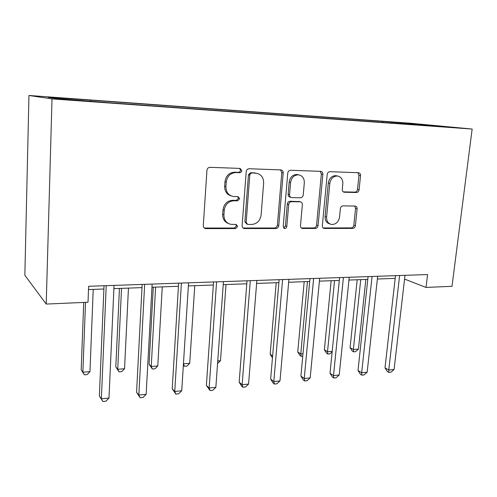 <?xml version="1.0" encoding="UTF-8"?>
<svg xmlns="http://www.w3.org/2000/svg" width="497" height="497" viewBox="0 0 497 497"><rect width="100%" height="100%" fill="white"/><g stroke="black" fill="none" stroke-linecap="round" stroke-linejoin="round"><path stroke-width="0.75" d="M241.784 170.614L240.088 168.415L210.026 167.321C208.268 167.446 207.237 168.446 206.938 170.328L203.298 225.607C203.31 227.247 204.062 228.247 205.541 228.601L235.572 228.583L237.634 226.508L236.118 224.445L230.968 224.346C226.303 223.259 223.948 220.078 223.923 214.81L224.24 210.293C225.203 204.441 228.396 201.26 233.826 200.763L237.616 200.825L239.697 198.75L238.088 196.619L233.379 196.489C228.458 195.464 225.973 192.177 225.911 186.636L226.234 182.057C227.21 176.131 230.422 172.962 235.876 172.552L239.691 172.683C240.877 172.596 241.573 171.906 241.784 170.614M231.043 195.861C226.769 194.42 224.638 191.215 224.663 186.232L224.986 181.666C225.955 175.764 229.154 172.608 234.596 172.198L238.398 172.329C239.579 172.242 240.275 171.552 240.486 170.272L239.666 168.402M204.279 228.03L234.311 228.042L236.373 225.973L235.851 224.433M228.384 223.501C224.526 221.954 222.625 218.891 222.687 214.306L223.004 209.802C223.967 203.975 227.148 200.807 232.559 200.31L236.342 200.372L238.417 198.309L237.759 196.607M398.805 122.473L411.528 123.585L398.805 122.473M356.442 192.525C357.89 192.389 358.772 191.475 359.089 189.786L360.542 175.627C360.58 173.962 359.915 172.999 358.542 172.732L329.94 171.689C328.43 171.807 327.517 172.739 327.2 174.478L322.348 225.65C322.317 227.204 322.944 228.129 324.249 228.434L352.771 228.409C354.212 228.241 355.088 227.322 355.398 225.663L357.126 208.839C357.175 207.261 356.548 206.33 355.243 206.05L343.054 205.876C341.582 206.025 340.693 206.945 340.377 208.641L339.544 217.096C338.569 221.991 335.947 224.458 331.673 224.489C328.194 223.693 326.504 221.202 326.597 217.015L329.809 183.412C330.71 178.634 333.226 176.162 337.357 175.981C341.097 176.715 342.924 179.318 342.831 183.784L342.284 189.369C342.247 191.01 342.905 191.966 344.259 192.24L356.442 192.525L354.87 192.134C356.312 192.004 357.194 191.09 357.505 189.407L358.952 175.292L357.859 172.707M52.017 98.891L46.215 304.065L88.019 302.238L88.634 286.278L427.582 274.549L426.016 287.44L452.003 286.297L472.15 129.052L52.017 98.891L28.95 95.48L410.994 123.281L472.15 129.052M283.191 172.962C283.197 171.21 282.439 170.191 280.917 169.906L249.165 168.744C247.487 168.868 246.5 169.85 246.189 171.682L242.132 225.619C242.126 227.235 242.84 228.21 244.263 228.545L275.922 228.527C277.512 228.347 278.457 227.384 278.761 225.632L283.191 172.962L281.787 172.614L280.513 169.887M290.615 170.254L320.733 171.353C322.174 171.633 322.882 172.621 322.864 174.329L318.055 225.644C317.745 227.353 316.837 228.291 315.322 228.465L302.449 228.465C301.114 228.154 300.461 227.21 300.486 225.638L302.356 204.739C302.381 203.105 301.691 202.136 300.287 201.832L291.522 201.683C289.95 201.832 289.005 202.788 288.701 204.547L286.806 226.495C286.552 227.831 285.818 228.502 284.619 228.496L283.209 226.502L287.763 173.118C288.074 171.335 289.024 170.378 290.615 170.254M56.043 97.816L70.313 98.791L56.043 97.816M382.578 122.411L382.69 121.38L86.043 99.829L48.041 97.325L58.298 98.785L108.309 102.686L415.883 124.809M382.69 121.38L444.653 126.642L416.064 124.579M46.215 304.065L24.85 275.257L28.95 95.48M404.577 279.084L426.016 287.44M88.509 289.565L103.898 289.005M113.9 288.639L141.993 287.614M151.958 287.254L178.442 286.284M188.363 285.924L213.337 285.011M223.215 284.651L246.792 283.787M256.614 283.433L278.879 282.619M288.651 282.265L309.693 281.495M319.403 281.14L339.302 280.414M348.95 280.06L367.774 279.376M377.36 279.022L395.177 278.376M90.572 100.406L90.709 101.121M392.065 123.094L391.679 122.237M419.48 124.256L419.313 124.809M243.076 228.017L274.555 227.993C276.139 227.819 277.084 226.856 277.388 225.116L281.787 172.614M251.842 173.093C250.674 173.18 249.985 173.863 249.774 175.143L246.17 222.376L247.674 224.427L251.811 224.445C257.042 223.886 260.142 220.761 261.099 215.077L263.652 183.089C263.64 177.485 261.155 174.205 256.185 173.248L250.519 172.739L248.457 174.782L249.774 175.143M246.916 224.122L244.884 221.855L248.457 174.782M256.806 173.329L255.787 173.223M250.519 172.739L254.452 172.875M301.344 227.961L313.862 227.949C315.371 227.775 316.278 226.843 316.583 225.141L321.36 173.987L320.18 171.335M299.61 201.627L290.105 201.248C288.54 201.397 287.601 202.347 287.291 204.099L285.415 225.98L286.806 226.495M283.657 227.968L285.415 225.98M304.319 182.828C304.363 178.255 302.418 175.584 298.48 174.82C294.125 174.987 291.497 177.522 290.602 182.436L289.552 194.65C289.54 196.321 290.248 197.303 291.677 197.601L300.437 197.775C301.996 197.626 302.928 196.682 303.232 194.936L304.319 182.828M298.635 174.832L297.032 174.472C292.69 174.64 290.074 177.168 289.186 182.057L290.602 182.436M290.9 197.371L290.26 197.179C288.832 196.88 288.13 195.899 288.142 194.234L289.186 182.057M343.272 191.867L354.87 192.134M337.283 175.969L335.817 175.64C331.698 175.814 329.188 178.28 328.293 183.039L329.809 183.412M329.933 223.954C326.604 223.06 324.995 220.587 325.1 216.543L328.293 183.039M323.168 227.937L351.224 227.906C352.665 227.738 353.535 226.825 353.845 225.166L355.56 208.398L354.69 206.031M83.72 302.424L81.191 369.799L82.875 372.222L89.963 371.632L93.231 289.397M85.527 302.344L82.875 372.222L84.36 374.831L81.191 369.799M89.963 371.632L87.186 374.589L84.36 374.831M104.041 285.744L99.369 395.947L101.363 398.811L106.221 285.669M108.992 398.047L105.929 401.209L102.885 401.52L101.363 398.811L108.992 398.047L114.043 285.396M102.885 401.52L99.369 395.947M119.442 288.44L115.813 366.948L117.739 369.302L124.548 368.731L128.45 288.111M121.523 288.359L117.739 369.302L119.038 371.868L115.813 366.948M124.548 368.731L121.753 371.638L119.038 371.868M153.287 287.204L149.088 364.208L151.237 366.494L157.779 365.947L162.264 286.875M155.611 287.117L151.237 366.494L152.362 369.022L149.088 364.208M157.779 365.947L154.971 368.799L152.362 369.022M189.736 363.27L186.922 366.072L184.412 366.289L183.443 363.798L189.736 363.27L194.756 285.688M184.412 366.289L183.356 365.214M142.161 284.421L136.576 392.282L138.849 395.059L144.652 284.34M146.155 394.326L143.074 397.426L140.16 397.724L138.849 395.059L146.155 394.326L152.132 284.079M140.16 397.724L136.576 392.282M178.628 283.16L172.217 388.778L174.745 391.468L181.399 283.066M181.74 390.766L178.647 393.804L175.857 394.09L174.745 391.468L181.74 390.766L188.562 282.818M175.857 394.09L172.217 388.778M213.548 281.954L206.379 385.417L209.144 388.02L216.58 281.849M215.853 387.349L212.747 390.331L210.076 390.605L209.144 388.02L215.853 387.349L223.433 281.613M210.076 390.605L206.379 385.417M217.748 360.921L220.494 360.692L226.005 284.551M220.494 360.692L217.562 363.456M247.021 280.793L239.163 382.193L242.138 384.715L250.283 280.681M248.575 384.069L245.468 387.001L242.896 387.262L242.138 384.715L248.575 384.069L256.856 280.457M242.896 387.262L241.704 386.25L239.163 382.193M279.134 279.681L270.641 379.099L273.81 381.547L282.6 279.562M279.991 380.926L276.879 383.808L274.412 384.057L273.81 381.547L279.991 380.926L288.906 279.345M274.412 384.057L273.145 383.069L270.641 379.099M276.22 282.718L270.163 354.237L272.617 355.989M272.455 357.859L270.163 354.237M309.96 278.618L300.902 376.123L304.239 378.497L313.626 278.488M310.184 377.9L307.071 380.733L304.698 380.975L304.239 378.497L310.184 377.9L319.677 278.283M304.698 380.975L303.363 380.012L300.902 376.123M304.183 281.693L297.746 351.969L300.766 353.963L302.977 353.777M307.45 281.575L300.766 353.963L301.194 356.312L299.989 355.51L297.746 351.969M302.754 356.181L301.194 356.312M339.588 277.593L330.002 373.259L333.499 375.564L343.421 277.456M339.215 374.993L336.109 377.776L333.822 378.006L333.499 375.564L339.215 374.993L349.242 277.258M333.822 378.006L332.425 377.08L330.002 373.259M331.151 280.712L324.367 349.776L327.517 351.721L332.195 351.323M334.562 280.588L327.517 351.721L327.84 354.038L326.579 353.255L324.367 349.776M332.145 351.839L329.933 353.858L327.84 354.038M368.072 276.605L358.008 370.501L361.654 372.75L372.067 276.469M367.159 372.197L364.053 374.931L361.853 375.154L361.654 372.75L367.159 372.197L377.664 276.276M361.853 375.154L360.4 374.247L358.008 370.501M357.181 279.761L350.081 347.658L353.355 349.553L358.412 349.13L365.848 279.444M360.729 279.631L353.355 349.553L353.572 351.845L352.261 351.081L350.081 347.658M358.412 349.13L355.591 351.671L353.572 351.845M395.488 275.655L384.989 367.848L388.766 370.035L399.625 275.512M394.065 369.501L390.971 372.191L388.853 372.408L388.766 370.035L394.065 369.501L405.012 275.326M388.853 372.408L387.343 371.526L384.989 367.848M234.596 172.198L235.876 172.552M224.986 181.666L226.234 182.057M224.663 186.232L225.911 186.636M236.342 200.372L237.616 200.825M232.559 200.31L233.826 200.763M223.004 209.802L224.24 210.293M222.687 214.306L223.923 214.81M234.311 228.042L235.572 228.583M204.764 228.073L205.944 228.632M238.398 172.329L239.691 172.683M277.388 225.116L278.761 225.632M274.555 227.993L275.922 228.527M243.337 228.03L244.617 228.57M244.884 221.855L246.17 222.376M321.36 173.987L322.864 174.329M316.583 225.141L318.055 225.644M313.862 227.949L315.322 228.465M301.362 227.98L302.748 228.483M298.641 201.384L300.082 201.819M290.105 201.248L291.522 201.683M287.291 204.099L288.701 204.547M288.142 194.234L289.552 194.65M343.533 192.028L344.409 192.252M325.1 216.543L326.597 217.015M355.56 208.398L357.126 208.839M353.845 225.166L355.398 225.663M351.224 227.906L352.771 228.409M323.249 228.011L324.529 228.452M358.952 175.292L360.542 175.627M357.505 189.407L359.089 189.786M204.366 228.048L205.541 228.601M243.157 228.08L244.263 228.545M254.849 172.894L256.185 173.248M301.604 228.154L302.449 228.465M298.852 201.397L300.287 201.832M283.973 228.253L284.619 228.496M297.032 174.472L298.48 174.82M343.669 192.09L344.259 192.24M335.817 175.64L337.357 175.981M323.485 228.166L324.249 228.434"/></g></svg>
